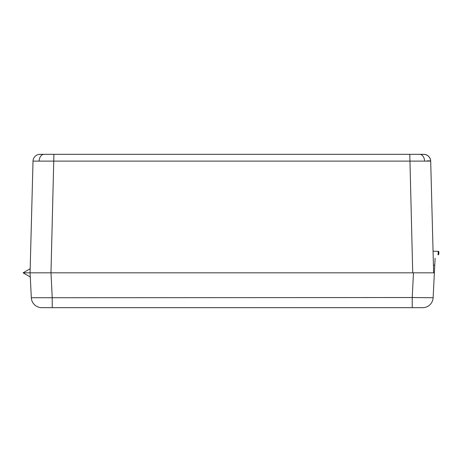 <?xml version="1.0" encoding="UTF-8"?>
<svg xmlns="http://www.w3.org/2000/svg" width="462" height="462" viewBox="0 0 462 462"><rect width="100%" height="100%" fill="white"/><g stroke="black" fill="none" stroke-linecap="round" stroke-linejoin="round"><path stroke-width="0.69" d="M44.063 154.325L423.723 154.325A6.97 6.97 0 0 1 430.694 161.111L33.016 161.111A6.97 6.97 0 0 1 39.98 154.325L44.063 154.325A6.97 4.926 90 0 0 39.137 161.036M30.18 268.734L23.1 272.823L30.07 272.823L33.016 161.111M430.145 272.823L23.1 272.823L30.284 276.975M413.467 272.823L434.372 272.823L433.125 297.742A10.459 10.459 0 0 1 422.684 307.675L41.771 307.675A10.459 10.459 0 0 1 31.324 297.742L412.231 297.534L413.467 272.823L428.089 272.823L413.097 272.823M50.612 272.823L36.359 272.823L50.993 272.823L52.223 297.534L52.223 307.675M423.729 154.325L423.723 154.325C427.616 154.672 429.926 156.757 430.659 160.591A6.97 6.97 0 0 1 430.694 161.111L433.633 272.823M430.659 160.591A6.97 6.97 0 0 1 430.694 161.111A3.488 0.352 178.5 0 0 427.211 160.851M435.106 258.177L434.759 265.153L433.431 265.153M428.089 272.823L434.372 272.823L434.759 265.153M31.324 297.742L30.082 272.823L50.987 272.823M412.231 307.675L412.231 297.534L433.125 297.742M433.067 251.213L438.236 251.351A0.699 0.699 0 0 1 438.9 252.085L438.79 254.233L438.9 252.085M438.178 254.891L438.79 254.233M50.976 272.823L53.915 154.325M419.646 154.325A6.97 4.926 90 0 1 424.572 161.036M412.728 272.823L409.788 154.325M438.063 254.903L438.236 251.351"/></g></svg>

